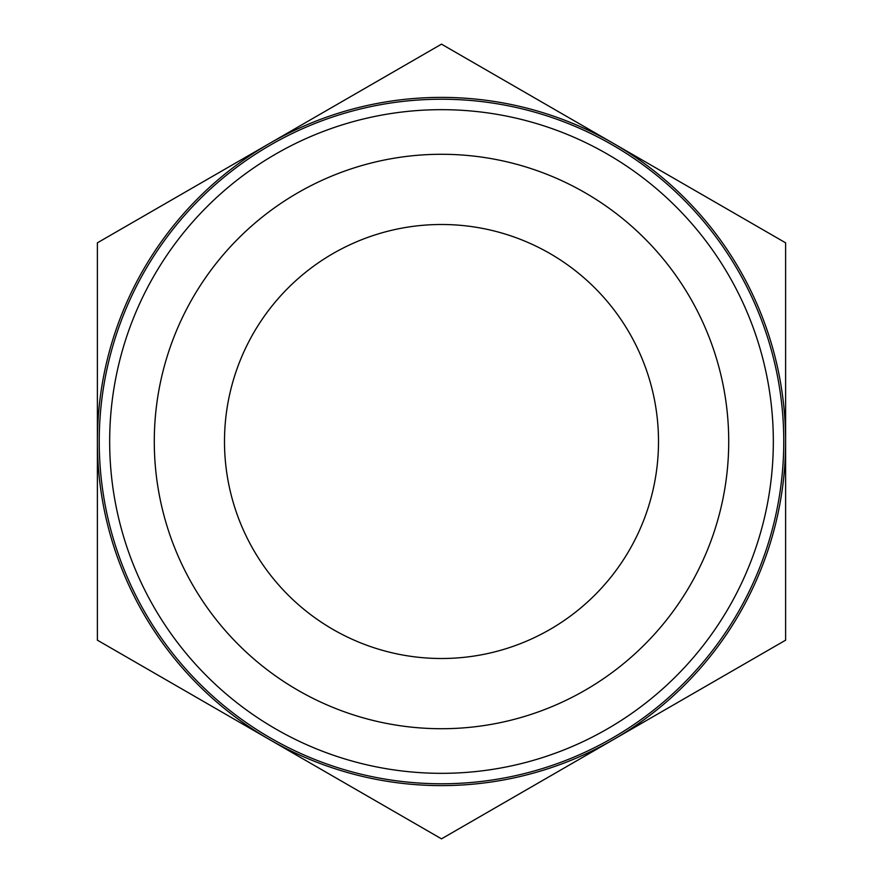 <?xml version="1.0" encoding="UTF-8"?>
<svg xmlns="http://www.w3.org/2000/svg" width="883" height="883" viewBox="0 0 883 883"><rect width="100%" height="100%" fill="white"/><g stroke="black" fill="none" stroke-linecap="round" stroke-linejoin="round"><path stroke-width="0.66" stroke-dasharray="4.42 3.31" d="M658.508 441.5A217.008 217.008 0 0 0 441.5 224.492A217.008 217.008 0 0 0 224.492 441.5A217.008 217.008 0 0 0 441.5 658.508A217.008 217.008 0 0 0 658.508 441.5M97.384 441.5A344.116 344.116 0 0 0 613.553 739.513L441.5 838.85L97.384 640.175L97.384 242.825L269.447 143.488A344.116 344.116 0 0 0 97.384 441.5M613.553 143.488A344.116 344.116 0 0 0 269.447 143.488L441.5 44.15L785.616 242.825L785.616 441.5A344.116 344.116 0 0 0 613.553 143.488M785.616 441.5A344.116 344.116 0 0 1 613.553 739.513L785.616 640.175L785.616 441.5"/><path stroke-width="1.32" d="M658.508 441.5A217.008 217.008 0 0 0 441.5 224.492A217.008 217.008 0 0 0 224.492 441.5A217.008 217.008 0 0 0 441.5 658.508A217.008 217.008 0 0 0 658.508 441.5M154.282 441.5A287.218 287.218 0 0 0 441.5 728.718A287.218 287.218 0 0 0 728.718 441.5A287.218 287.218 0 0 0 441.5 154.282A287.218 287.218 0 0 0 154.282 441.5M773.331 441.5A331.831 331.831 0 0 1 441.5 773.331A331.831 331.831 0 0 1 109.669 441.5A331.831 331.831 0 0 1 441.5 109.669A331.831 331.831 0 0 1 773.331 441.5M99.227 441.5A342.273 342.273 0 0 1 441.5 99.227A342.273 342.273 0 0 1 783.773 441.5A342.273 342.273 0 0 1 441.5 783.773A342.273 342.273 0 0 1 99.227 441.5M269.447 143.488A344.116 344.116 0 0 0 269.447 739.513A344.116 344.116 0 0 0 785.616 441.5A344.116 344.116 0 0 0 269.447 143.488L97.384 242.825L97.384 640.175L441.5 838.85L785.616 640.175L785.616 242.825L441.5 44.15L269.447 143.488"/></g></svg>

